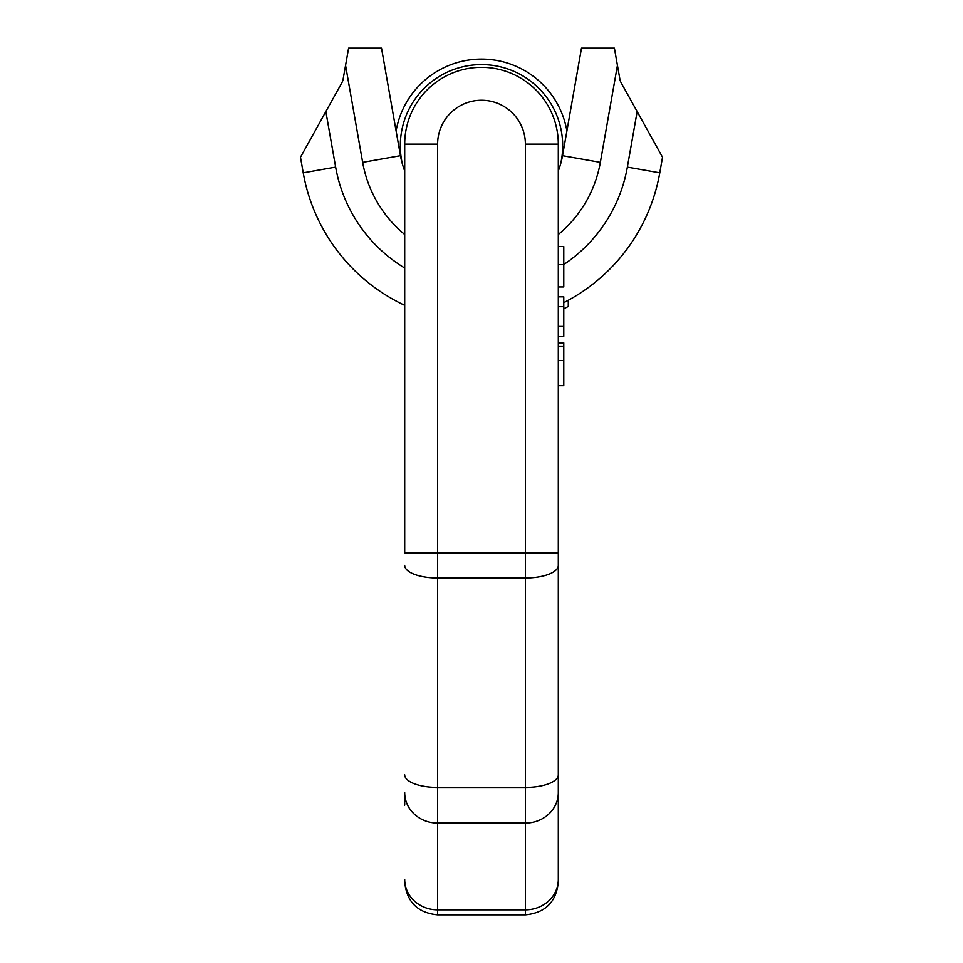 <?xml version="1.0" encoding="UTF-8"?>
<svg xmlns="http://www.w3.org/2000/svg" width="963" height="963" viewBox="0 0 963 963"><rect width="100%" height="100%" fill="white"/><g stroke="black" fill="none" stroke-linecap="round" stroke-linejoin="round"><path stroke-width="1.44" d="M581.496 48.15L614.406 48.15L581.496 48.15L562.536 155.693A82.276 82.276 0 0 1 558.299 170.945A82.276 82.276 0 0 0 562.536 155.693L600.346 162.362A120.676 120.676 0 0 1 558.299 234.491M614.406 48.15L617.439 65.388L600.346 162.362M662.52 157.234L659.775 172.834L662.52 157.234L637.157 111.564L627.358 167.117L637.157 111.564L621.099 82.674A10.966 10.966 0 0 1 619.895 79.255L617.439 65.388M404.701 234.491A120.676 120.676 0 0 1 362.654 162.362L400.464 155.693A82.276 82.276 0 0 0 404.701 170.945A82.276 82.276 0 0 1 400.464 155.693L381.504 48.15L348.594 48.15L381.504 48.15M566.894 130.956A86.67 86.67 0 0 0 396.106 130.956M402.39 164.035A81.181 81.181 0 0 1 481.5 64.605A81.181 81.181 0 0 1 560.61 164.035M325.843 111.564L335.642 167.117L303.225 172.834L300.48 157.234L341.901 82.674A10.966 10.966 0 0 0 343.105 79.255L348.594 48.15M303.225 172.834A181.02 181.02 0 0 0 404.701 305.319M563.776 308.774L568.278 306.487L568.278 300.263L563.776 302.647A181.02 181.02 0 0 0 659.775 172.834L627.358 167.117A148.109 148.109 0 0 1 563.776 264.548M558.299 805.14L558.299 552.81L437.611 552.81L437.611 578.005L525.389 578.005L525.389 144.149A43.889 43.889 0 0 0 481.5 100.26A43.889 43.889 0 0 0 437.611 144.149L404.701 144.149A76.799 76.799 0 0 1 481.5 67.35A76.799 76.799 0 0 1 558.299 144.149L558.299 881.939C556.337 901.922 545.371 912.888 525.389 914.85L525.389 909.842L437.611 909.842A32.911 30.407 180 0 1 404.701 879.436L404.701 881.939C406.663 901.922 417.629 912.888 437.611 914.85L437.611 823.076A32.911 30.407 180 0 1 404.701 792.669L404.701 805.14M558.299 792.669L558.299 879.436A32.911 30.407 0 0 1 525.389 909.842L525.389 823.076A32.911 30.407 0 0 0 558.299 792.669M404.701 144.149L404.701 552.81L437.611 552.81L437.611 144.149M558.299 385.682L563.776 385.682L563.776 342.9L558.299 342.9M558.299 296.821L563.776 296.821L563.776 336.316L558.299 336.316M558.299 246.576L563.776 246.576L563.776 286.95L558.299 286.95M558.299 326.445L563.776 326.445M558.299 306.691L563.776 306.691M362.654 162.362L345.561 65.388M335.642 167.117A148.109 148.109 0 0 0 404.701 268.039M404.701 565.401A32.911 12.591 180 0 0 437.611 578.005L437.611 823.076L525.389 823.076L525.389 787.457A32.911 12.591 0 0 0 558.299 774.866M404.701 774.866A32.911 12.591 180 0 0 437.611 787.457L525.389 787.457L525.389 578.005A32.911 12.591 0 0 0 558.299 565.401M525.389 144.149L558.299 144.149M558.299 360.559L563.776 360.559M558.299 264.681L563.776 264.681M437.611 914.85L525.389 914.85M558.299 346.186L563.776 346.186"/></g></svg>
